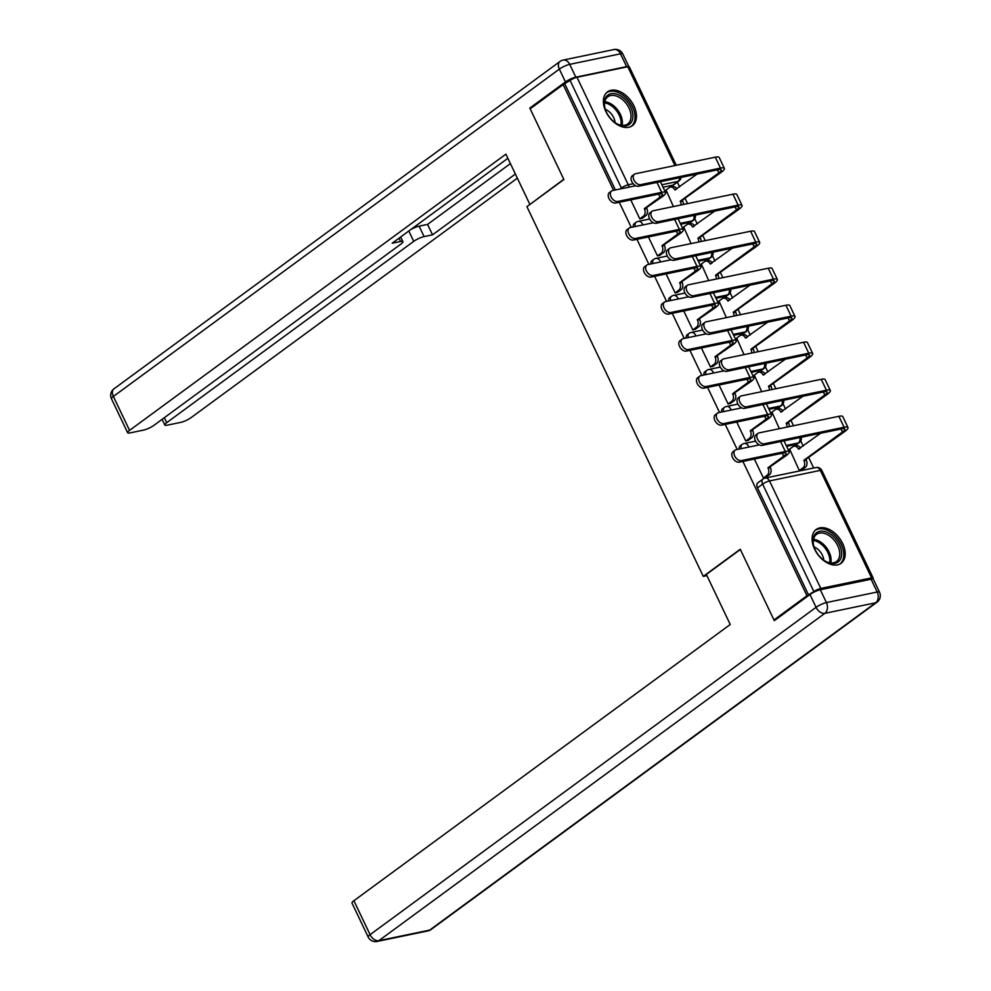 <?xml version="1.0" encoding="UTF-8"?>
<svg xmlns="http://www.w3.org/2000/svg" width="991" height="991" viewBox="0 0 991 991"><rect width="100%" height="100%" fill="white"/><g stroke="black" fill="none" stroke-linecap="round" stroke-linejoin="round"><path stroke-width="1.49" d="M741.293 448.626A5.389 3.481 -126.3 0 1 742.048 444.439L740.227 445.777A5.389 3.481 53.7 0 0 739.236 449.047M723.628 411.612A5.389 3.481 -126.3 0 1 724.396 407.412L722.563 408.75A5.389 3.481 53.7 0 0 721.584 412.033M705.976 374.586A5.389 3.481 -126.3 0 1 706.732 370.399L704.911 371.736A5.389 3.481 53.7 0 0 703.92 375.007M688.311 337.572A5.389 3.481 -126.3 0 1 689.079 333.372L687.246 334.71A5.389 3.481 53.7 0 0 686.268 337.993M670.659 300.546A5.389 3.481 -126.3 0 1 671.415 296.359L669.594 297.696A5.389 3.481 53.7 0 0 668.603 300.967M652.995 263.532A5.389 3.481 -126.3 0 1 653.763 259.332L651.942 260.67A5.389 3.481 53.7 0 0 650.951 263.953M635.342 226.505A5.389 3.481 -126.3 0 1 636.098 222.318L634.277 223.656A5.389 3.481 53.7 0 0 633.299 226.939M633.93 105.876A21.009 13.564 53.7 0 0 607.495 91.853A21.009 13.564 53.7 0 0 605.935 111.686A21.009 13.564 53.7 0 0 632.357 125.708A21.009 13.564 53.7 0 0 633.93 105.876M842.647 543.464A21.009 13.564 53.7 0 0 816.225 529.442A21.009 13.564 53.7 0 0 814.652 549.287A21.009 13.564 53.7 0 0 841.074 563.309A21.009 13.564 53.7 0 0 842.647 543.464M813.685 468.012L808.854 457.879M803.206 446.049L800.728 440.859M793.518 425.746L791.19 420.853M785.553 409.023L783.076 403.832M775.866 388.72L773.537 383.839M767.889 372.009L765.411 366.819M758.202 351.706L755.873 346.813M750.237 334.983L747.759 329.792M740.55 314.68L738.221 309.799M732.584 297.969L730.107 292.779M722.897 277.666L720.556 272.773M714.92 260.955L712.442 255.752M705.233 240.64L702.904 235.759M697.268 223.929L694.79 218.738M687.581 203.626L685.252 198.733M679.603 186.915L677.348 182.158M775.792 619.586L773.971 619.97L806.959 595.752L742.891 461.422M773.971 619.97L740.24 549.249L703.263 576.39L526.915 206.661L563.891 179.532L530.16 108.812L563.148 84.594L613.59 190.334M619.288 202.288L631.242 227.36M636.94 239.302L648.907 264.374M654.605 276.328L666.559 301.4M672.257 313.342L684.211 338.414M689.922 350.368L701.876 375.44M707.574 387.382L719.528 412.454M725.226 424.408L737.193 449.48M872.526 579.041A5.389 1.164 154.5 0 0 873.133 578.001A5.389 1.164 154.5 0 0 871.585 577.889L820.796 588.431A5.389 1.164 154.5 0 0 813.896 591.615L762.624 484.103A5.389 3.481 -126.3 0 1 763.02 479.025L757.88 482.79A5.389 3.481 -126.3 0 0 757.483 487.882L762.624 484.103A5.389 1.164 154.5 0 1 769.524 480.932L820.796 588.431M806.959 595.752L813.896 591.615M672.864 185.181L678.005 181.403A5.389 3.481 -126.3 0 0 678.922 181.006L673.781 184.772A5.389 3.481 -126.3 0 1 672.864 185.181L663.029 187.225M563.148 84.594L570.085 80.444A5.389 1.164 -25.5 0 1 576.985 77.273L627.786 66.731A5.389 1.164 -25.5 0 1 629.322 66.843L676.283 165.286M630.771 199.897L639.827 218.9L642.441 218.156M683.679 227.013L691.061 243.588M648.424 236.923L657.491 255.913L660.093 255.17M701.343 264.027L708.714 280.602M666.088 273.937L675.144 292.94L677.745 292.196M718.995 301.053L726.366 317.628M683.74 310.963L692.808 329.953L695.409 329.21M736.66 338.067L744.03 354.642M701.405 347.977L710.46 366.98L713.062 366.236M754.312 375.094L761.683 391.668M719.057 385.004L728.125 403.994L730.726 403.25M771.964 412.107L779.347 428.682M736.722 422.017L745.777 441.02L748.378 440.277M789.629 449.134L799.328 470.589L801.93 469.833M796.467 444.315L798.288 442.977A5.389 3.481 -126.3 0 0 799.217 442.581L797.383 443.918A5.389 3.481 53.7 0 1 796.467 444.315L786.631 446.359M778.815 407.301L780.635 405.963A5.389 3.481 -126.3 0 0 781.552 405.554L779.731 406.892A5.389 3.481 53.7 0 1 778.815 407.301L768.979 409.345M761.15 370.275L762.971 368.937A5.389 3.481 -126.3 0 0 763.9 368.541L762.079 369.878A5.389 3.481 53.7 0 1 761.15 370.275L751.314 372.319M743.498 333.261L745.319 331.923A5.389 3.481 -126.3 0 0 746.235 331.514L744.414 332.852A5.389 3.481 53.7 0 1 743.498 333.261L733.662 335.305M725.833 296.235L727.654 294.897A5.389 3.481 -126.3 0 0 728.583 294.5L726.762 295.838A5.389 3.481 53.7 0 1 725.833 296.235L715.998 298.279M708.181 259.221L710.002 257.883A5.389 3.481 -126.3 0 0 710.931 257.474L709.098 258.812A5.389 3.481 53.7 0 1 708.181 259.221L698.345 261.265M690.516 222.195L692.35 220.857A5.389 3.481 -126.3 0 0 693.266 220.46L691.445 221.798A5.389 3.481 53.7 0 1 690.516 222.195L680.693 224.239M706.93 575.622L703.263 576.39M666.026 189.987L673.397 206.562M754.374 459.044L763.442 478.034L766.043 477.29M808.755 595.38L757.483 487.882M564.944 84.223L615.386 189.962M635.714 185.751L612.624 190.545A6.194 4.001 53.7 0 0 611.558 191.003A6.194 4.001 53.7 0 0 611.509 197.63A6.194 4.001 53.7 0 0 617.827 201.458L615.671 203.031A6.194 4.001 -126.3 0 1 609.354 199.203A6.194 4.001 -126.3 0 1 609.403 192.588L611.558 191.003M639.814 218.85L643.432 216.187A5.389 3.939 -101.7 0 0 644.484 209.014L662.397 196.602A13.601 2.936 154.5 0 0 665.618 192.638A13.601 2.936 154.5 0 0 661.715 192.341L617.827 201.458M646.652 208.172L646.826 208.519A5.389 3.939 78.3 0 1 645.773 215.704L642.044 218.441M615.671 203.031L659.56 193.926A10.096 2.18 -25.5 0 1 662.459 194.137A10.096 2.18 -25.5 0 1 660.068 197.098L644.323 208.655M660.402 181.725A13.601 2.936 154.5 0 0 660.402 181.712L665.618 192.638M681.077 204.976A5.389 3.939 -101.7 0 0 680.383 201.557L721.175 172.36A13.601 2.936 154.5 0 0 724.384 168.396L719.181 157.47A13.601 2.936 154.5 0 0 715.279 157.185L635.504 173.747A6.194 4.001 53.7 0 0 634.438 174.205A6.194 4.001 53.7 0 0 634.389 180.833A6.194 4.001 53.7 0 0 640.706 184.66L638.551 186.246A6.194 4.001 -126.3 0 1 632.233 182.418A6.194 4.001 -126.3 0 1 632.283 175.791L634.438 174.205M697.057 174.094L674.834 189.925A5.389 3.939 -101.7 0 0 670.424 187.088A5.389 3.939 -101.7 0 0 669.259 187.621L665.63 190.284M638.551 186.246L718.326 169.684A10.096 2.18 -25.5 0 1 721.225 169.895A10.096 2.18 -25.5 0 1 718.847 172.843L680.21 201.198M670.424 187.088L672.765 186.605A5.389 3.939 78.3 0 1 676.89 188.909M682.551 200.715L682.712 201.074A5.389 3.939 78.3 0 1 683.406 204.48M724.384 168.396A13.601 2.936 154.5 0 0 720.482 168.098L640.706 184.66M653.366 222.764L630.276 227.558A6.194 4.001 53.7 0 0 629.223 228.029A6.194 4.001 53.7 0 0 629.174 234.644A6.194 4.001 53.7 0 0 635.491 238.472L633.336 240.057A6.194 4.001 -126.3 0 1 627.018 236.23A6.194 4.001 -126.3 0 1 627.068 229.602L629.223 228.029M657.467 255.876L661.096 253.213A5.389 3.939 -101.7 0 0 662.149 246.028L680.061 233.628A13.601 2.936 154.5 0 0 683.27 229.652A13.601 2.936 154.5 0 0 679.368 229.367L635.491 238.472M664.304 245.186L664.478 245.545A5.389 3.939 78.3 0 1 663.425 252.717L659.696 255.455M633.336 240.057L677.212 230.953A10.096 2.18 -25.5 0 1 680.111 231.163A10.096 2.18 -25.5 0 1 677.733 234.111L661.976 245.669M683.27 229.652L678.067 218.738A13.601 2.936 154.5 0 0 678.055 218.726M671.018 259.791L647.941 264.572A6.194 4.001 53.7 0 0 646.875 265.043A6.194 4.001 53.7 0 0 646.826 271.67A6.194 4.001 53.7 0 0 653.143 275.498L650.988 277.071A6.194 4.001 -126.3 0 1 644.67 273.243A6.194 4.001 -126.3 0 1 644.72 266.629L646.875 265.043M675.119 292.89L678.748 290.227A5.389 3.939 -101.7 0 0 679.801 283.042L697.714 270.642A13.601 2.936 154.5 0 0 700.934 266.678A13.601 2.936 154.5 0 0 697.032 266.381L653.143 275.498M681.969 282.212L682.142 282.559A5.389 3.939 78.3 0 1 681.09 289.744L677.361 292.481M650.988 277.071L694.877 267.966A10.096 2.18 -25.5 0 1 697.763 268.177A10.096 2.18 -25.5 0 1 695.385 271.138L679.64 282.695M695.719 255.765A13.601 2.936 154.5 0 0 695.719 255.752L700.934 266.678M575.821 77.174L626.609 66.62L620.502 53.811L569.714 64.353L575.821 77.174A8.077 1.747 154.5 0 0 565.465 81.931L529.813 108.093L563.78 179.284L530.396 204.109M529.789 204.233L505.905 154.162L129.561 430.379A8.077 1.747 154.5 0 0 127.653 432.745A8.077 1.747 154.5 0 0 129.97 432.918L143.608 430.082A8.077 1.747 154.5 0 0 153.977 425.312L400.996 244.009A8.077 1.747 154.5 0 0 402.903 241.643A8.077 1.747 154.5 0 0 400.587 241.47L399.014 238.187M507.875 158.287L392.151 243.229L400.587 241.47M164.345 417.707L166.711 422.674A8.077 1.747 154.5 0 0 164.803 425.028A8.077 1.747 154.5 0 0 167.12 425.201L180.758 422.364A8.077 1.747 154.5 0 0 191.127 417.607L517.352 178.169M410.385 229.838A8.077 1.747 -25.5 0 1 419.119 226.159L424.098 236.589L432.534 234.842L515.382 174.032M424.098 236.589A8.077 1.747 154.5 0 0 413.743 241.358L408.8 231.002M166.711 422.674L413.743 241.358M529.813 108.093L531.647 107.722M628.765 66.62A8.077 1.747 154.5 0 0 626.609 66.62M419.119 226.159L427.555 224.4L510.402 163.589M427.555 224.4L432.534 234.842M706.36 574.433L730.243 624.503L353.898 900.72L370.089 934.662L816.064 607.334L809.957 594.513L774.305 620.676L740.351 549.485L706.36 574.433M871.101 579.202L820.313 589.756L826.42 602.565L877.208 592.023L871.101 579.202A8.077 1.747 -25.5 0 1 873.418 579.376L879.525 592.197A8.077 1.747 154.5 0 0 877.208 592.023A8.077 5.921 -101.7 0 1 875.635 602.788L824.846 613.33L378.872 940.657L429.66 930.115L875.635 602.788A8.077 5.215 53.7 0 0 877.023 602.181A8.077 8.077 0 0 0 879.525 592.197M427.901 930.908A8.077 8.077 0 0 0 431.048 929.508A8.077 5.215 53.7 0 1 429.66 930.115A8.077 5.921 78.3 0 1 427.901 930.908L377.113 941.45A8.077 5.921 -101.7 0 0 378.872 940.657A8.077 5.215 53.7 0 1 370.089 934.662A8.077 1.747 154.5 0 0 368.181 937.015L351.991 903.086A8.077 1.747 -25.5 0 1 353.898 900.72M809.957 594.513A8.077 1.747 -25.5 0 1 820.313 589.756M610.964 93.736A18.172 11.731 -126.3 0 1 630.722 107.239A18.172 11.731 -126.3 0 1 626.238 125.77A18.172 11.731 -126.3 0 1 616.352 123.454A18.172 11.731 -126.3 0 1 604.857 107.796A18.172 11.731 -126.3 0 1 610.964 93.736M616.018 123.243A16.835 10.864 53.7 0 0 624.85 125.2A16.835 10.864 53.7 0 0 627.737 123.937A16.835 10.864 53.7 0 0 627.86 105.938A16.835 10.864 53.7 0 0 610.704 95.532A16.835 10.864 53.7 0 0 607.817 96.796A16.835 10.864 53.7 0 0 604.956 108.18M615.077 122.611A11.979 7.73 53.7 0 0 605.278 109.27M631.032 126.514A20.873 13.478 53.7 0 0 631.069 104.204A20.873 13.478 53.7 0 0 609.837 91.37A20.873 13.478 53.7 0 0 606.343 92.869M819.681 531.337A18.172 11.731 -126.3 0 1 839.439 544.839A18.172 11.731 -126.3 0 1 834.967 563.371A18.172 11.731 -126.3 0 1 825.069 561.042A18.172 11.731 -126.3 0 1 813.586 545.384A18.172 11.731 -126.3 0 1 819.681 531.337M824.735 560.832A16.835 10.864 53.7 0 0 833.567 562.789A16.835 10.864 53.7 0 0 836.454 561.525A16.835 10.864 53.7 0 0 836.59 543.539A16.835 10.864 53.7 0 0 819.421 533.121A16.835 10.864 53.7 0 0 816.534 534.384A16.835 10.864 53.7 0 0 813.685 545.768M823.794 560.2A11.979 7.73 53.7 0 0 814.007 546.859M839.761 564.102A20.873 13.478 53.7 0 0 839.798 541.792A20.873 13.478 53.7 0 0 818.554 528.959A20.873 13.478 53.7 0 0 815.06 530.458M698.729 241.99A5.389 3.939 -101.7 0 0 698.048 238.571L738.84 209.386A13.601 2.936 154.5 0 0 742.048 205.41L736.833 194.496A13.601 2.936 154.5 0 0 732.931 194.199L653.156 210.761A6.194 4.001 53.7 0 0 652.103 211.232A6.194 4.001 53.7 0 0 652.053 217.847A6.194 4.001 53.7 0 0 658.371 221.687L656.215 223.26A6.194 4.001 -126.3 0 1 649.898 219.432A6.194 4.001 -126.3 0 1 649.947 212.817L652.103 211.232M714.722 211.12L692.498 226.951A5.389 3.939 -101.7 0 0 688.088 224.115A5.389 3.939 -101.7 0 0 686.912 224.635L683.295 227.298M656.215 223.26L735.991 206.698A10.096 2.18 -25.5 0 1 738.89 206.921A10.096 2.18 -25.5 0 1 736.499 209.869L697.875 238.224M688.088 224.115L690.417 223.619A5.389 3.939 78.3 0 1 694.542 225.923M700.203 237.741L700.377 238.088A5.389 3.939 78.3 0 1 701.071 241.507M742.048 205.41A13.601 2.936 154.5 0 0 738.146 205.125L658.371 221.687M716.394 279.016A5.389 3.939 -101.7 0 0 715.7 275.597L756.492 246.4A13.601 2.936 154.5 0 0 759.701 242.436L754.498 231.51A13.601 2.936 154.5 0 0 750.596 231.225L670.82 247.787A6.194 4.001 53.7 0 0 669.755 248.246A6.194 4.001 53.7 0 0 669.705 254.873A6.194 4.001 53.7 0 0 676.023 258.701L673.868 260.286A6.194 4.001 -126.3 0 1 667.55 256.458A6.194 4.001 -126.3 0 1 667.6 249.831L669.755 248.246M732.374 248.134L710.151 263.965A5.389 3.939 -101.7 0 0 705.741 261.129A5.389 3.939 -101.7 0 0 704.576 261.661L700.947 264.312M673.868 260.286L753.643 243.724A10.096 2.18 -25.5 0 1 756.542 243.935A10.096 2.18 -25.5 0 1 754.163 246.883L715.527 275.238M705.741 261.129L708.082 260.645A5.389 3.939 78.3 0 1 712.195 262.949M717.868 274.755L718.029 275.114A5.389 3.939 78.3 0 1 718.723 278.521M759.701 242.436A13.601 2.936 154.5 0 0 755.799 242.138L676.023 258.701M688.683 296.805L665.593 301.598A6.194 4.001 53.7 0 0 664.54 302.069A6.194 4.001 53.7 0 0 664.49 308.684A6.194 4.001 53.7 0 0 670.808 312.512L668.652 314.097A6.194 4.001 -126.3 0 1 662.335 310.27A6.194 4.001 -126.3 0 1 662.384 303.642L664.54 302.069M692.783 329.916L696.413 327.253A5.389 3.939 -101.7 0 0 697.466 320.068L715.378 307.668A13.601 2.936 154.5 0 0 718.586 303.692A13.601 2.936 154.5 0 0 714.684 303.407L670.808 312.512M699.621 319.226L699.795 319.585A5.389 3.939 78.3 0 1 698.742 326.757L695.013 329.495M668.652 314.097L712.529 304.98A10.096 2.18 -25.5 0 1 715.428 305.203A10.096 2.18 -25.5 0 1 713.037 308.151L697.292 319.709M713.384 292.779A13.601 2.936 154.5 0 0 713.371 292.766L718.586 303.692M706.335 333.831L683.257 338.612A6.194 4.001 53.7 0 0 682.192 339.083A6.194 4.001 53.7 0 0 682.142 345.698A6.194 4.001 53.7 0 0 688.46 349.538L686.305 351.111A6.194 4.001 -126.3 0 1 679.987 347.284A6.194 4.001 -126.3 0 1 680.037 340.669L682.192 339.083M710.436 366.93L714.065 364.267A5.389 3.939 -101.7 0 0 715.118 357.082L733.03 344.682A13.601 2.936 154.5 0 0 736.239 340.718A13.601 2.936 154.5 0 0 732.337 340.421L688.46 349.538M717.286 356.252L717.447 356.599A5.389 3.939 78.3 0 1 716.406 363.784L712.678 366.521M686.305 351.111L730.181 342.006A10.096 2.18 -25.5 0 1 733.08 342.217A10.096 2.18 -25.5 0 1 730.701 345.178L714.945 356.735M731.036 329.805A13.601 2.936 154.5 0 0 731.036 329.792L736.239 340.718M724 370.845L700.91 375.639A6.194 4.001 53.7 0 0 699.844 376.097A6.194 4.001 53.7 0 0 699.807 382.724A6.194 4.001 53.7 0 0 706.112 386.552L703.957 388.138A6.194 4.001 -126.3 0 1 697.652 384.31A6.194 4.001 -126.3 0 1 697.689 377.682L699.844 376.097M728.1 403.944L731.73 401.293A5.389 3.939 -101.7 0 0 732.783 394.108L750.695 381.708A13.601 2.936 154.5 0 0 753.903 377.732A13.601 2.936 154.5 0 0 750.001 377.447L706.112 386.552M734.938 393.266L735.111 393.625A5.389 3.939 78.3 0 1 734.058 400.798L730.33 403.535M703.957 388.138L747.846 379.02A10.096 2.18 -25.5 0 1 750.744 379.243A10.096 2.18 -25.5 0 1 748.354 382.192L732.609 393.749M748.688 366.819A13.601 2.936 154.5 0 0 748.688 366.806L753.903 377.732M734.046 316.03A5.389 3.939 -101.7 0 0 733.352 312.611L774.144 283.426A13.601 2.936 154.5 0 0 777.365 279.45L772.15 268.536A13.601 2.936 154.5 0 0 768.248 268.239L688.472 284.801A6.194 4.001 53.7 0 0 687.42 285.272A6.194 4.001 53.7 0 0 687.37 291.887A6.194 4.001 53.7 0 0 693.688 295.727L691.532 297.3A6.194 4.001 -126.3 0 1 685.215 293.472A6.194 4.001 -126.3 0 1 685.264 286.857L687.42 285.272M750.038 285.16L727.815 300.991A5.389 3.939 -101.7 0 0 723.405 298.155A5.389 3.939 -101.7 0 0 722.228 298.675L718.599 301.338M691.532 297.3L771.308 280.738A10.096 2.18 -25.5 0 1 774.194 280.961A10.096 2.18 -25.5 0 1 771.816 283.909L733.191 312.264M723.405 298.155L725.734 297.659A5.389 3.939 78.3 0 1 729.859 299.963M735.52 311.781L735.694 312.128A5.389 3.939 78.3 0 1 736.387 315.547M777.365 279.45A13.601 2.936 154.5 0 0 773.463 279.165L693.688 295.727M751.711 353.056A5.389 3.939 -101.7 0 0 751.017 349.637L791.809 320.44A13.601 2.936 154.5 0 0 795.017 316.476L789.815 305.55A13.601 2.936 154.5 0 0 785.913 305.265L706.137 321.827A6.194 4.001 53.7 0 0 705.072 322.286A6.194 4.001 53.7 0 0 705.022 328.913A6.194 4.001 53.7 0 0 711.34 332.741L709.184 334.326A6.194 4.001 -126.3 0 1 702.867 330.499A6.194 4.001 -126.3 0 1 702.916 323.871L705.072 322.286M767.691 322.174L745.467 338.005A5.389 3.939 -101.7 0 0 741.057 335.169A5.389 3.939 -101.7 0 0 739.893 335.701L736.263 338.352M709.184 334.326L788.96 317.764A10.096 2.18 -25.5 0 1 791.859 317.975A10.096 2.18 -25.5 0 1 789.468 320.923L750.844 349.278M741.057 335.169L743.386 334.685A5.389 3.939 78.3 0 1 747.511 336.99M753.172 348.795L753.346 349.154A5.389 3.939 78.3 0 1 754.04 352.561M795.017 316.476A13.601 2.936 154.5 0 0 791.115 316.179L711.34 332.741M769.363 390.07A5.389 3.939 -101.7 0 0 768.669 386.651L809.461 357.466A13.601 2.936 154.5 0 0 812.67 353.49L807.467 342.576A13.601 2.936 154.5 0 0 803.565 342.279L723.789 358.841A6.194 4.001 53.7 0 0 722.724 359.312A6.194 4.001 53.7 0 0 722.674 365.927A6.194 4.001 53.7 0 0 728.992 369.767L726.837 371.34A6.194 4.001 -126.3 0 1 720.519 367.512A6.194 4.001 -126.3 0 1 720.568 360.897L722.724 359.312M785.355 359.2L763.132 375.032A5.389 3.939 -101.7 0 0 758.71 372.182A5.389 3.939 -101.7 0 0 757.545 372.715L753.916 375.378M726.837 371.34L806.612 354.778A10.096 2.18 -25.5 0 1 809.511 355.001A10.096 2.18 -25.5 0 1 807.132 357.949L768.508 386.304M758.71 372.182L761.051 371.699A5.389 3.939 78.3 0 1 765.176 374.003M770.837 385.821L771.01 386.168A5.389 3.939 78.3 0 1 771.692 389.587M812.67 353.49A13.601 2.936 154.5 0 0 808.767 353.205L728.992 369.767M741.652 407.871L718.574 412.652A6.194 4.001 53.7 0 0 717.509 413.123A6.194 4.001 53.7 0 0 717.459 419.738A6.194 4.001 53.7 0 0 723.777 423.578L721.621 425.151A6.194 4.001 -126.3 0 1 715.304 421.324A6.194 4.001 -126.3 0 1 715.353 414.709L717.509 413.123M745.752 440.97L749.382 438.307A5.389 3.939 -101.7 0 0 750.435 431.122L768.347 418.722A13.601 2.936 154.5 0 0 771.555 414.758A13.601 2.936 154.5 0 0 767.653 414.461L723.777 423.578M752.603 430.292L752.764 430.639A5.389 3.939 78.3 0 1 751.711 437.824L747.982 440.561M721.621 425.151L765.498 416.047A10.096 2.18 -25.5 0 1 768.397 416.257A10.096 2.18 -25.5 0 1 766.018 419.218L750.261 430.775M766.353 403.832L771.555 414.758M787.027 427.084A5.389 3.939 -101.7 0 0 786.334 423.677L827.126 394.48A13.601 2.936 154.5 0 0 830.334 390.516L825.131 379.59A13.601 2.936 154.5 0 0 821.229 379.305L741.454 395.867A6.194 4.001 53.7 0 0 740.388 396.326A6.194 4.001 53.7 0 0 740.339 402.953A6.194 4.001 53.7 0 0 746.657 406.781L744.501 408.366A6.194 4.001 -126.3 0 1 738.184 404.539A6.194 4.001 -126.3 0 1 738.233 397.911L740.388 396.326M803.007 396.214L780.784 412.045A5.389 3.939 -101.7 0 0 776.374 409.209A5.389 3.939 -101.7 0 0 775.21 409.729L771.58 412.392M744.501 408.366L824.277 391.804A10.096 2.18 -25.5 0 1 827.175 392.015A10.096 2.18 -25.5 0 1 824.785 394.963L786.16 423.318M776.374 409.209L778.703 408.726A5.389 3.939 78.3 0 1 782.828 411.03M788.489 422.835L788.663 423.194A5.389 3.939 78.3 0 1 789.356 426.601M830.334 390.516A13.601 2.936 154.5 0 0 826.432 390.219L746.657 406.781M759.317 444.885L736.226 449.679A6.194 4.001 53.7 0 0 735.161 450.137A6.194 4.001 53.7 0 0 735.111 456.764A6.194 4.001 53.7 0 0 741.429 460.592L739.274 462.178A6.194 4.001 -126.3 0 1 732.956 458.35A6.194 4.001 -126.3 0 1 733.006 451.723L735.161 450.137M763.417 477.984L767.046 475.333A5.389 3.939 -101.7 0 0 768.087 468.148L786.012 455.749A13.601 2.936 154.5 0 0 789.22 451.772A13.601 2.936 154.5 0 0 785.318 451.487L741.429 460.592M770.255 467.306L770.428 467.665A5.389 3.939 78.3 0 1 769.375 474.838L765.647 477.575M739.274 462.178L783.163 453.06A10.096 2.18 -25.5 0 1 786.061 453.283A10.096 2.18 -25.5 0 1 783.67 456.232L767.926 467.789M784.005 440.859A13.601 2.936 154.5 0 0 784.005 440.846L789.22 451.772M799.303 470.539L802.933 467.876A5.389 3.939 -101.7 0 0 803.986 460.691L844.778 431.506A13.601 2.936 154.5 0 0 847.986 427.53L842.784 416.616A13.601 2.936 154.5 0 0 838.882 416.319L759.106 432.881A6.194 4.001 53.7 0 0 758.041 433.352A6.194 4.001 53.7 0 0 757.991 439.967A6.194 4.001 53.7 0 0 764.309 443.807L762.153 445.38A6.194 4.001 -126.3 0 1 755.836 441.552A6.194 4.001 -126.3 0 1 755.885 434.938L758.041 433.352M820.659 433.24L798.436 449.072A5.389 3.939 -101.7 0 0 794.026 446.223A5.389 3.939 -101.7 0 0 792.862 446.755L789.232 449.418M762.153 445.38L841.929 428.818A10.096 2.18 -25.5 0 1 844.827 429.041A10.096 2.18 -25.5 0 1 842.449 431.989L803.812 460.344M794.026 446.223L796.368 445.739A5.389 3.939 78.3 0 1 800.493 448.043M806.154 459.861L806.315 460.208A5.389 3.939 78.3 0 1 805.274 467.393L802.933 467.876M801.533 470.13L805.274 467.393M847.986 427.53A13.601 2.936 154.5 0 0 844.084 427.245L764.309 443.807M871.585 577.889L820.313 470.391L769.524 480.932A5.389 3.939 -101.7 0 0 765.114 478.096A5.389 5.389 0 0 0 763.02 479.025M679.739 177.699A5.389 3.939 78.3 0 1 678.005 181.403L661.852 184.76M576.985 77.273L628.269 184.772L633.199 183.744M674.921 165.559L627.786 66.731M799.91 437.551A5.389 3.939 -101.7 0 1 798.288 442.977L786.222 445.492M782.258 400.525A5.389 3.939 -101.7 0 1 780.635 405.963L768.558 408.465M764.594 363.511A5.389 3.939 -101.7 0 1 762.971 368.937L750.905 371.452M746.941 326.485A5.389 3.939 -101.7 0 1 745.319 331.923L733.241 334.425M729.277 289.471A5.389 3.939 -101.7 0 1 727.654 294.897L715.589 297.411M711.625 252.445A5.389 3.939 -101.7 0 1 710.002 257.883L697.924 260.385M693.973 215.431A5.389 3.939 -101.7 0 1 692.35 220.857L680.272 223.371M642.899 224.945A5.389 3.939 -101.7 0 0 642.602 224.226A5.389 3.939 78.3 0 0 638.192 221.389A5.389 5.389 0 0 0 636.098 222.318M660.551 261.958A5.389 3.939 -101.7 0 0 660.266 261.24A5.389 3.939 78.3 0 0 655.856 258.403A5.389 5.389 0 0 0 653.763 259.332M678.216 298.985A5.389 3.939 -101.7 0 0 677.918 298.266A5.389 3.939 78.3 0 0 673.508 295.429A5.389 5.389 0 0 0 671.415 296.359M695.868 335.999A5.389 3.939 -101.7 0 0 695.583 335.28A5.389 3.939 78.3 0 0 691.173 332.443A5.389 5.389 0 0 0 689.079 333.372M713.532 373.012A5.389 3.939 -101.7 0 0 713.235 372.306A5.389 3.939 78.3 0 0 708.825 369.47A5.389 5.389 0 0 0 706.732 370.399M731.185 410.039A5.389 3.939 -101.7 0 0 730.887 409.32A5.389 3.939 78.3 0 0 726.477 406.483A5.389 5.389 0 0 0 724.396 407.412M748.849 447.052A5.389 3.939 -101.7 0 0 748.552 446.346A5.389 3.939 78.3 0 0 744.142 443.51A5.389 5.389 0 0 0 742.048 444.439M621.729 188.649A5.389 3.481 -126.3 0 1 621.357 187.956L570.085 80.444M619.883 189.033L621.357 187.956A5.389 1.164 154.5 0 1 628.269 184.772A5.389 3.939 78.3 0 1 628.926 187.15M815.903 467.541A5.389 3.939 -101.7 0 1 820.313 470.391A5.389 1.164 -25.5 0 1 821.861 470.502A5.389 5.389 0 0 0 815.903 467.541L765.114 478.096M658.643 194.112L660.068 197.098M643.432 216.187L645.773 215.704M644.484 209.014L646.826 208.519M656.983 182.418L661.715 192.341M675.751 189.739L674.834 189.925M718.847 172.843L717.422 169.87M682.712 201.074L680.383 201.557M720.482 168.098L715.279 157.185M676.308 231.138L677.733 234.111M661.096 253.213L663.425 252.717M662.149 246.028L664.478 245.545M674.636 219.445L679.368 229.367M693.96 268.152L695.385 271.138M678.748 290.227L681.09 289.744M679.801 283.042L682.142 282.559M692.288 256.458L697.032 266.381M565.465 81.931L559.345 69.122L113.37 396.45L129.561 430.379M111.475 398.803A8.077 1.747 -25.5 0 1 113.37 396.45A8.077 5.215 53.7 0 1 113.977 388.819A8.077 8.077 0 0 0 111.475 398.803L127.653 432.745M559.345 69.122A8.077 1.747 -25.5 0 1 569.714 64.353A8.077 5.921 78.3 0 0 563.099 60.092A8.077 8.077 0 0 0 559.952 61.492A8.077 5.215 53.7 0 0 559.345 69.122M620.502 53.811A8.077 1.747 -25.5 0 1 622.819 53.985A8.077 8.077 0 0 0 613.887 49.55A8.077 5.921 -101.7 0 1 620.502 53.811M816.064 607.334A8.077 5.215 53.7 0 0 824.846 613.33A8.077 5.921 78.3 0 0 826.42 602.565A8.077 1.747 154.5 0 0 816.064 607.334M604.795 101.726A16.835 10.864 -126.3 0 1 617.889 110.274A16.835 10.864 -126.3 0 1 622.113 125.337M620.961 125.176A16.277 10.505 53.7 0 0 604.597 102.878M813.512 539.327A16.835 10.864 -126.3 0 1 826.618 547.874A16.835 10.864 -126.3 0 1 830.842 562.925M829.69 562.764A16.277 10.505 53.7 0 0 813.326 540.467M693.403 226.753L692.498 226.951M736.499 209.869L735.087 206.896M700.377 238.088L698.048 238.571M738.146 205.125L732.931 194.199M711.067 263.779L710.151 263.965M754.163 246.883L752.739 243.91M718.029 275.114L715.7 275.597M755.799 242.138L750.596 231.225M711.625 305.178L713.037 308.151M696.413 327.253L698.742 326.757M697.466 320.068L699.795 319.585M709.952 293.485L714.684 303.407M729.277 342.192L730.701 345.178M714.065 364.267L716.406 363.784M715.118 357.082L717.447 356.599M727.605 330.499L732.337 340.421M746.941 379.219L748.354 382.192M731.73 401.293L734.058 400.798M732.783 394.108L735.111 393.625M745.269 367.525L750.001 377.447M728.719 300.793L727.815 300.991M771.816 283.909L770.391 280.936M735.694 312.128L733.352 312.611M773.463 279.165L768.248 268.239M746.384 337.82L745.467 338.005M789.468 320.923L788.056 317.95M753.346 349.154L751.017 349.637M791.115 316.179L785.913 305.265M764.036 374.833L763.132 375.032M807.132 357.949L805.708 354.976M771.01 386.168L768.669 386.651M808.767 353.205L803.565 342.279M764.594 416.232L766.018 419.218M749.382 438.307L751.711 437.824M750.435 431.122L752.764 430.639M762.921 404.539L767.653 414.461M781.701 411.86L780.784 412.045M824.785 394.963L823.372 391.99M788.663 423.194L786.334 423.677M826.432 390.219L821.229 379.305M782.258 453.259L783.67 456.232M767.046 475.333L769.375 474.838M768.087 468.148L770.428 467.665M780.586 441.552L785.318 451.487M799.353 448.873L798.436 449.072M842.449 431.989L841.025 429.004M806.315 460.208L803.986 460.691M844.084 427.245L838.882 416.319M693.266 220.46A5.389 5.389 0 0 0 695.372 215.134M638.192 221.389L649.65 219.011M710.931 257.474A5.389 5.389 0 0 0 713.037 252.148M655.856 258.403L667.315 256.025M728.583 294.5A5.389 5.389 0 0 0 730.689 289.174M673.508 295.429L684.967 293.051M746.235 331.514A5.389 5.389 0 0 0 748.354 326.188M691.173 332.443L702.631 330.065M763.9 368.541A5.389 5.389 0 0 0 766.006 363.214M708.825 369.47L720.284 367.091M781.552 405.554A5.389 5.389 0 0 0 783.67 400.228M726.477 406.483L737.936 404.105M799.217 442.581A5.389 5.389 0 0 0 801.323 437.254M744.142 443.51L755.6 441.131M873.133 578.001L821.861 470.502M678.922 181.006A5.389 5.389 0 0 0 681.077 177.414M113.977 388.819L559.952 61.492M628.851 66.62L622.819 53.985M563.099 60.092L613.887 49.55M400.674 236.973L402.903 241.643M164.803 425.028L162.103 419.354M368.181 937.015A8.077 8.077 0 0 0 377.113 941.45M431.048 929.508L877.023 602.181"/></g></svg>
